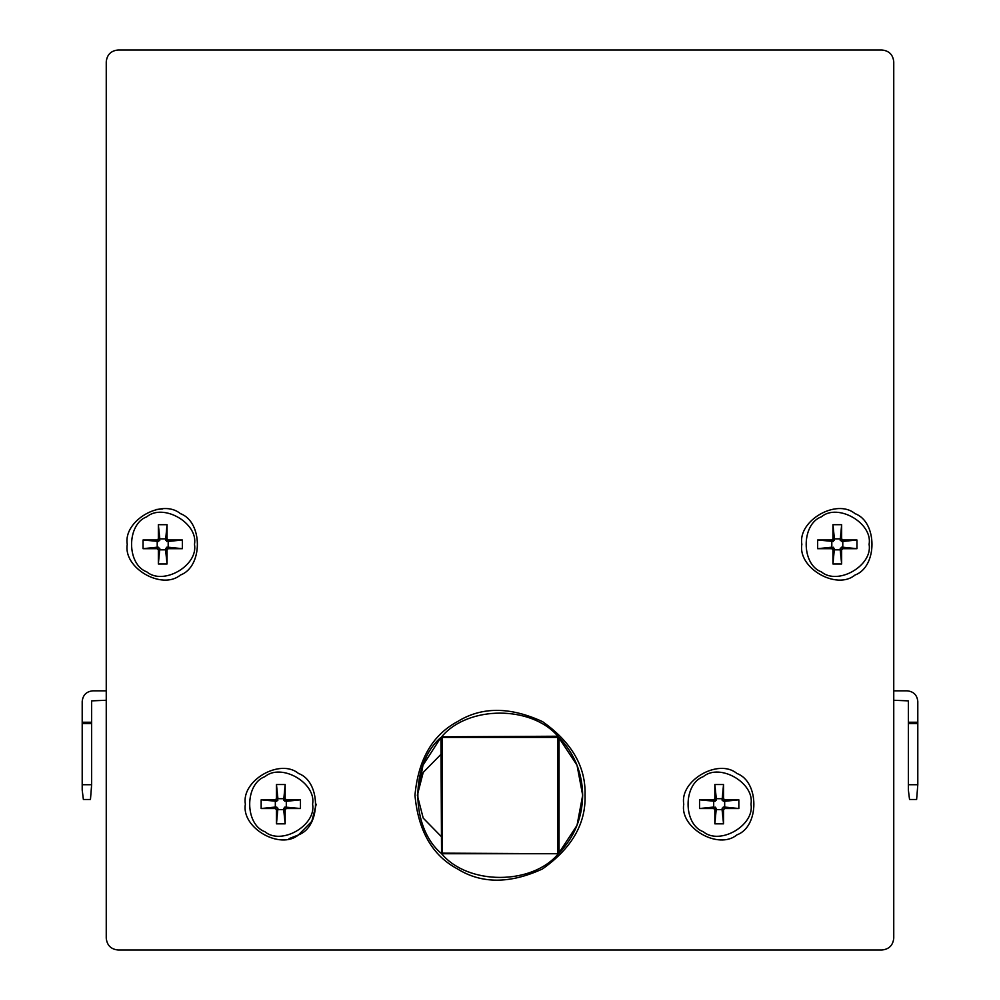 <?xml version="1.0" encoding="UTF-8"?>
<svg xmlns="http://www.w3.org/2000/svg" width="1000" height="1000" viewBox="0 0 1000 1000"><rect width="100%" height="100%" fill="white"/><g stroke="black" fill="none" stroke-linecap="round" stroke-linejoin="round"><path stroke-width="1.5" d="M162.7 508.9L156.25 509.5M289.012 838.65L298.137 835.088M298.525 834.862L311.825 821.312L316.238 804.175M82.2 790.037L83.375 799.488L90.463 799.488L91.638 784.725L82.2 784.725L82.2 790.037M82.2 701.462C82.875 695.05 86.412 691.5 92.825 690.825C86.412 691.5 82.875 695.05 82.2 701.462L82.2 784.725M91.638 784.725L91.638 723.562L82.2 723.562M91.638 723.562L91.638 722.25L82.2 722.25M908.363 784.725L917.8 784.725L916.625 799.488L909.538 799.488L908.363 790.037L908.363 700.863L893.75 700.275L893.75 938.188C893 945.312 889.062 949.25 881.938 950L118.062 950C110.938 949.25 107 945.312 106.25 938.188C107 945.312 110.938 949.25 118.062 950L881.938 950C889.062 949.25 893 945.312 893.75 938.188L893.75 61.812C893 54.688 889.062 50.75 881.938 50L118.062 50C110.938 50.75 107 54.688 106.25 61.812L106.25 938.188L106.25 700.275L91.638 700.863L91.638 722.25M92.825 690.825L106.25 690.825L106.25 61.812C107 54.688 110.938 50.75 118.062 50L881.938 50C889.062 50.75 893 54.688 893.75 61.812L893.75 690.825L907.175 690.825C913.587 691.5 917.125 695.05 917.8 701.462L917.8 784.725M908.363 723.562L917.8 723.562M908.363 722.25L917.8 722.25M917.8 701.462C917.125 695.05 913.587 691.5 907.175 690.825M683.763 804.175C679.5 780.537 718.55 757.987 736.912 773.487C759.513 781.637 759.513 826.725 736.912 834.862C718.55 850.375 679.5 827.825 683.763 804.175M127.263 544.338C123.012 520.688 162.062 498.137 180.413 513.65C203.025 521.788 203.025 566.888 180.413 575.025C162.062 590.525 123.012 567.987 127.263 544.338M801.862 544.338C797.613 520.688 836.663 498.137 855.013 513.65C877.625 521.788 877.625 566.888 855.013 575.025C836.663 590.525 797.613 567.987 801.862 544.338M245.375 804.175C241.125 780.537 280.175 757.987 298.525 773.487C321.138 781.637 321.138 826.725 298.525 834.862C280.175 850.375 241.125 827.825 245.375 804.175M585.037 795.275C585.962 823.65 571.8 848.2 542.525 868.925C509.938 883.913 481.587 883.913 457.475 868.925C432.438 855.537 418.263 830.987 414.963 795.275C418.263 759.562 432.438 735.013 457.475 721.625C481.587 706.637 509.938 706.637 542.525 721.625C571.8 742.35 585.962 766.9 585.037 795.275M440.95 836.188L423.212 818.125L417.325 795.275L423.212 818.125L440.95 836.188L423.212 818.125L417.325 795.275L422.975 765.225L440.95 737.412L441.538 853.737L558.462 853.737L442.125 853.15L441.775 853.975M557.863 854.325C531.475 885.113 468.525 885.113 442.137 854.325M440.95 853.138C410.163 826.762 410.163 763.8 440.95 737.412L557.875 737.4L557.875 853.15M442.137 736.225C468.525 705.438 531.475 705.438 557.863 736.225L441.538 736.812M558.263 853.938L577.025 825.337L582.675 795.275C582.337 817.638 574.462 836.925 559.05 853.138L559.05 737.412C574.462 753.625 582.337 772.913 582.675 795.275L577.025 765.225L557.863 736.225M440.95 754.362L423.212 772.425L417.325 795.275M724.712 808.525L723.538 809.7L723.538 823.825L714.837 823.825L716.312 808.238L714.837 809.7L713.662 808.525L699.538 808.525L699.538 799.825L715.138 801.3L713.662 799.825L714.837 798.65L714.837 784.525L723.538 784.525L722.075 800.125L723.538 798.65L724.712 799.825L738.838 799.825L738.838 808.525L724.675 807.062L723.25 807.062L724.712 808.525L738.838 808.525M723.538 823.825L722.075 809.663L723.25 807.062M699.538 808.525L713.7 807.062L716.312 808.238M714.837 784.525L716.312 798.7L715.138 801.3M738.838 799.825L724.675 801.3L722.075 800.125M724.675 801.3L724.675 807.062M723.538 784.525L723.538 798.65M716.312 798.7L722.075 798.7M699.538 799.825L713.662 799.825M713.7 807.062L713.7 801.3M714.837 823.825L714.837 809.7M722.075 809.663L716.312 809.663M750.987 804.175C754.812 825.4 719.762 845.638 703.288 831.725C683 824.412 683 783.95 703.288 776.637C719.762 762.725 754.812 782.962 750.987 804.175M842.825 548.688L841.65 549.862L841.65 563.987L832.95 563.987L834.425 548.4L832.95 549.862L831.775 548.688L817.65 548.688L817.65 539.987L833.238 541.45L831.775 539.987L832.95 538.812L832.95 524.688L841.65 524.688L840.188 540.275L841.65 538.812L842.825 539.987L856.95 539.987L856.95 548.688L842.788 547.212L841.363 547.212L842.825 548.688L856.95 548.688M841.65 563.987L840.188 549.825L841.363 547.212M817.65 548.688L831.812 547.212L834.425 548.4M832.95 524.688L834.425 538.85L833.238 541.45M856.95 539.987L842.788 541.45L840.188 540.275M842.788 541.45L842.788 547.212M841.65 524.688L841.65 538.812M834.425 538.85L840.188 538.85M817.65 539.987L831.775 539.987M831.812 547.212L831.812 541.45M832.95 563.987L832.95 549.862M840.188 549.825L834.425 549.825M869.1 544.338C872.925 565.562 837.875 585.8 821.4 571.875C801.112 564.575 801.112 524.1 821.4 516.8C837.875 502.875 872.925 523.112 869.1 544.338M286.337 808.525L285.163 809.7L285.163 823.825L276.462 823.825L277.925 808.238L276.462 809.7L275.287 808.525L261.163 808.525L261.163 799.825L276.75 801.3L275.287 799.825L276.462 798.65L276.462 784.525L285.163 784.525L283.688 800.125L285.163 798.65L286.337 799.825L300.462 799.825L300.462 808.525L284.862 807.062L286.337 808.525L300.462 808.525M285.163 823.825L283.688 809.663L284.862 807.062M261.163 808.525L275.325 807.062L277.925 808.238M276.462 784.525L277.925 798.7L276.75 801.3M300.462 799.825L286.3 801.3L283.688 800.125M286.3 801.3L286.3 807.062M285.163 784.525L285.163 798.65M277.925 798.7L283.688 798.7M261.163 799.825L275.287 799.825M275.325 807.062L275.325 801.3M276.462 823.825L276.462 809.7M283.688 809.663L277.925 809.663M312.613 804.175C316.425 825.4 281.375 845.638 264.913 831.725C244.625 824.412 244.625 783.95 264.913 776.637C281.375 762.725 316.425 782.962 312.613 804.175M168.225 548.688L167.05 549.862L167.05 563.987L158.35 563.987L159.812 548.4L158.35 549.862L157.175 548.688L143.05 548.688L143.05 539.987L158.637 541.45L157.175 539.987L158.35 538.812L158.35 524.688L167.05 524.688L165.575 540.275L167.05 538.812L168.225 539.987L182.35 539.987L182.35 548.688L168.188 547.212L166.762 547.212L168.225 548.688L182.35 548.688M167.05 563.987L165.575 549.825L166.762 547.212M143.05 548.688L157.213 547.212L159.812 548.4M158.35 524.688L159.812 538.85L158.637 541.45M182.35 539.987L168.188 541.45L165.575 540.275M168.188 541.45L168.188 547.212M167.05 524.688L167.05 538.812M159.812 538.85L165.575 538.85M143.05 539.987L157.175 539.987M157.213 547.212L157.213 541.45M158.35 563.987L158.35 549.862M165.575 549.825L159.812 549.825M194.5 544.338C198.312 565.562 163.275 585.8 146.8 571.875C126.512 564.575 126.512 524.1 146.8 516.8C163.275 502.875 198.312 523.112 194.5 544.338M442.125 853.15L442.125 737.4M723.538 809.7L722.075 808.238M713.662 808.525L715.138 807.062M714.837 798.65L716.312 800.125M724.712 799.825L723.25 801.3M841.65 549.862L840.188 548.4M831.775 548.688L833.238 547.212M832.95 538.812L834.425 540.275M842.825 539.987L841.363 541.45M285.163 809.7L283.688 808.238M275.287 808.525L276.75 807.062M276.462 798.65L277.925 800.125M286.337 799.825L284.862 801.3M167.05 549.862L165.575 548.4M157.175 548.688L158.637 547.212M158.35 538.812L159.812 540.275M168.225 539.987L166.762 541.45"/></g></svg>
